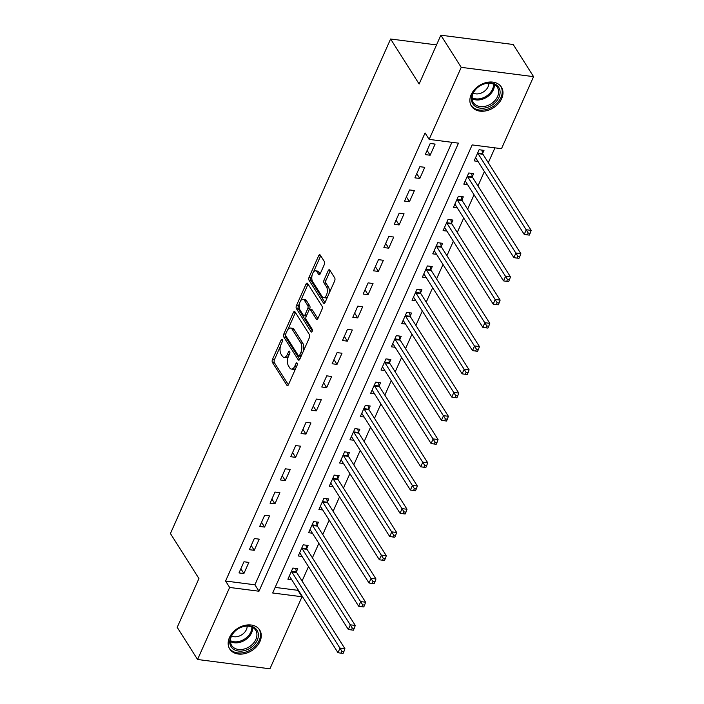 <?xml version="1.0" encoding="UTF-8"?>
<svg xmlns="http://www.w3.org/2000/svg" width="704" height="704" viewBox="0 0 704 704"><rect width="100%" height="100%" fill="white"/><g stroke="black" fill="none" stroke-linecap="round" stroke-linejoin="round"><path stroke-width="1.06" d="M282.242 339.645A1.566 0.783 -82.7 0 0 281.873 339.372A1.566 0.783 -82.7 0 0 281.116 340.032L272.483 359.427A2.235 1.109 -82.7 0 0 272.466 362.516L286.862 385.229A2.235 1.109 -82.7 0 0 287.39 385.616A2.235 1.109 -82.7 0 0 288.473 384.666L297.106 365.279A1.566 0.783 -82.7 0 0 297.114 363.114A1.566 0.783 -82.7 0 0 296.745 362.842A1.566 0.783 -82.7 0 0 295.988 363.51L294.87 366.018A7.146 3.564 -82.7 0 1 291.394 369.063A7.146 3.564 -82.7 0 1 289.705 367.822L288.508 365.93A7.146 3.564 -82.7 0 1 288.552 356.048L289.67 353.54A1.566 0.783 -82.7 0 0 289.678 351.375A1.566 0.783 -82.7 0 0 289.309 351.111A1.566 0.783 -82.7 0 0 288.552 351.771L287.434 354.279A7.146 3.564 -82.7 0 1 283.958 357.333A7.146 3.564 -82.7 0 1 282.269 356.083L281.072 354.191A7.146 3.564 -82.7 0 1 281.116 344.309L282.234 341.801A1.566 0.783 -82.7 0 0 282.242 339.645M501.679 98.595A17.741 13.182 -32.4 0 1 486.754 110.669A17.741 13.182 -32.4 0 1 471.442 106.128A17.741 13.182 -32.4 0 1 471.17 94.67A17.741 13.182 -32.4 0 1 486.094 82.588A17.741 13.182 -32.4 0 1 501.415 87.138A17.741 13.182 -32.4 0 1 501.679 98.595M259.97 641.476A17.741 13.182 -32.4 0 1 245.045 653.558A17.741 13.182 -32.4 0 1 229.733 649.009A17.741 13.182 -32.4 0 1 229.46 637.551A17.741 13.182 -32.4 0 1 244.394 625.478A17.741 13.182 -32.4 0 1 259.706 630.018A17.741 13.182 -32.4 0 1 259.97 641.476M324.306 264.581A2.235 1.109 -82.7 0 0 324.324 261.492L320.285 255.112A2.235 1.109 -82.7 0 0 319.757 254.725A2.235 1.109 -82.7 0 0 318.674 255.675L309.082 277.209A2.235 1.109 -82.7 0 0 309.074 280.298L323.462 303.019A2.235 1.109 -82.7 0 0 323.99 303.406A2.235 1.109 -82.7 0 0 325.072 302.456L334.664 280.922A2.235 1.109 -82.7 0 0 334.673 277.834L329.798 270.134A2.235 1.109 -82.7 0 0 329.27 269.746A2.235 1.109 -82.7 0 0 328.187 270.697L324.086 279.91A2.235 1.109 -82.7 0 0 324.069 282.999L326.489 286.818A5.975 2.974 -82.7 0 1 326.955 293.647A5.975 2.974 -82.7 0 1 323.55 297.625A5.975 2.974 -82.7 0 1 322.142 296.578L312.664 281.626A5.975 2.974 -82.7 0 1 312.198 274.798A5.975 2.974 -82.7 0 1 315.603 270.82A5.975 2.974 -82.7 0 1 317.011 271.867L318.595 274.358A2.235 1.109 -82.7 0 0 319.123 274.745A2.235 1.109 -82.7 0 0 320.206 273.794L324.306 264.581M197.569 659.498L177.206 627.352L198.933 578.547L170.43 533.544L390.614 39.002L419.126 84.005L440.854 35.2L461.217 67.346L533.57 76.648L501.494 148.694L472.164 144.918L272.668 592.988L302.007 596.754L269.931 668.8L197.569 659.498L229.645 587.453L258.984 591.228L458.471 143.158L429.141 139.392L461.217 67.346M429.141 139.392L425.066 132.959L225.57 581.029L229.645 587.453M295.011 311.872A2.235 1.109 -82.7 0 0 294.483 311.485A2.235 1.109 -82.7 0 0 293.401 312.435L283.818 333.969A2.235 1.109 -82.7 0 0 283.8 337.058L298.197 359.77A2.235 1.109 -82.7 0 0 298.725 360.166A2.235 1.109 -82.7 0 0 299.807 359.207L309.39 337.674A2.235 1.109 -82.7 0 0 309.408 334.585L295.011 311.872M296.446 305.589L306.038 284.055A2.235 1.109 -82.7 0 1 307.12 283.105A2.235 1.109 -82.7 0 1 307.648 283.492L322.036 306.214A2.235 1.109 -82.7 0 1 322.027 309.302L317.926 318.516A2.235 1.109 -82.7 0 1 316.835 319.466A2.235 1.109 -82.7 0 1 316.316 319.079L310.473 309.866A2.235 1.109 -82.7 0 0 309.945 309.478A2.235 1.109 -82.7 0 0 308.862 310.429L306.143 316.536A2.235 1.109 -82.7 0 0 306.126 319.625L312.206 329.217A1.566 0.783 -82.7 0 1 312.33 331.003A1.566 0.783 -82.7 0 1 311.441 332.05A1.566 0.783 -82.7 0 1 311.071 331.778L296.437 308.678A2.235 1.109 -82.7 0 1 296.446 305.589L298.408 305.844L299.675 302.993M225.57 581.029L254.91 584.795L451.915 142.314M243.892 573.549L248.855 562.399L243.971 561.766L238.999 572.924L243.892 573.549L240.856 568.762M254.241 550.308L259.204 539.158L254.32 538.525L249.348 549.683L254.241 550.308L251.205 545.521M264.59 527.076L269.553 515.918L264.66 515.284L259.697 526.442L264.59 527.076L261.554 522.28M274.93 503.835L279.902 492.677L275.009 492.052L270.046 503.202L274.93 503.835L271.894 499.039M285.278 480.594L290.25 469.436L285.358 468.811L280.394 479.961L285.278 480.594L282.242 475.798M295.627 457.354L300.59 446.195L295.706 445.57L290.734 456.72L295.627 457.354L292.591 452.558M305.976 434.113L310.939 422.954L306.055 422.33L301.083 433.488L305.976 434.113L302.94 429.317M316.325 410.872L321.288 399.714L316.395 399.089L311.432 410.247L316.325 410.872L313.289 406.085M326.665 387.631L331.637 376.482L326.744 375.848L321.781 387.006L326.665 387.631L323.629 382.844M337.014 364.39L341.986 353.241L337.093 352.607L332.13 363.766L337.014 364.39L333.978 359.603M347.362 341.15L352.326 330L347.442 329.366L342.47 340.525L347.362 341.15L344.326 336.362M357.711 317.909L362.674 306.759L357.79 306.126L352.818 317.284L357.711 317.909L354.675 313.122M368.06 294.677L373.023 283.518L368.13 282.885L363.167 294.043L368.06 294.677L365.024 289.881M378.4 271.436L383.372 260.278L378.479 259.653L373.516 270.802L378.4 271.436L375.364 266.64M388.749 248.195L393.721 237.037L388.828 236.412L383.865 247.562L388.749 248.195L385.713 243.399M399.098 224.954L404.061 213.796L399.177 213.171L394.205 224.321L399.098 224.954L396.062 220.158M409.446 201.714L414.41 190.555L409.526 189.93L404.554 201.089L409.446 201.714L406.41 196.918M419.795 178.473L424.758 167.314L419.866 166.69L414.902 177.848L419.795 178.473L416.759 173.686M430.135 155.232L435.107 144.082L430.214 143.449L425.251 154.607L430.135 155.232L427.099 150.445M275.158 587.4L297.933 590.33L298.144 589.846M302.069 581.038L308.493 566.614M312.418 557.797L318.842 543.374M322.758 534.556L329.182 520.133M333.106 511.324L339.53 496.892M343.455 488.083L349.879 473.651M353.804 464.842L360.228 450.41M364.153 441.602L370.577 427.17M374.493 418.361L380.917 403.929M384.842 395.12L391.266 380.688M395.19 371.879L401.614 357.456M405.539 348.638L411.963 334.215M415.888 325.398L422.312 310.974M426.228 302.157L432.652 287.734M436.577 278.925L443.001 264.493M446.926 255.684L453.35 241.252M457.274 232.443L463.698 218.011M467.623 209.202L474.047 194.77M477.963 185.962L484.387 171.53M488.312 162.721L494.938 147.849M296.402 571.71L297.748 568.682L292.855 568.058L287.892 579.207L291.711 579.7M306.75 548.469L308.097 545.442L303.204 544.817L298.241 555.966L302.06 556.459M317.099 525.228L318.446 522.201L313.553 521.576L308.59 532.726L312.409 533.218M327.439 501.987L328.786 498.96L323.902 498.335L318.93 509.485L322.758 509.978M337.788 478.746L339.134 475.719L334.25 475.094L329.278 486.253L333.098 486.737M348.137 455.506L349.483 452.478L344.59 451.854L339.627 463.012L343.446 463.496M358.486 432.265L359.832 429.246L354.939 428.613L349.976 439.771L353.795 440.264M368.834 409.024L370.181 406.006L365.288 405.372L360.325 416.53L364.144 417.023M379.174 385.783L380.521 382.765L375.637 382.131L370.665 393.29L374.493 393.782M389.523 362.551L390.87 359.524L385.986 358.89L381.014 370.049L384.833 370.542M399.872 339.31L401.218 336.283L396.326 335.658L391.362 346.808L395.182 347.301M410.221 316.07L411.567 313.042L406.674 312.418L401.711 323.567L405.53 324.06M420.57 292.829L421.916 289.802L417.023 289.177L412.06 300.326L415.879 300.819M430.91 269.588L432.256 266.561L427.372 265.936L422.4 277.086L426.228 277.578M441.258 246.347L442.605 243.32L437.721 242.695L432.749 253.854L436.568 254.338M451.607 223.106L452.954 220.079L448.061 219.454L443.098 230.613L446.917 231.097M461.956 199.866L463.302 196.847L458.41 196.214L453.446 207.372L457.266 207.865M472.305 176.625L473.651 173.606L468.758 172.973L463.795 184.131L467.614 184.624M482.645 153.384L483.991 150.366L479.107 149.732L474.144 160.89L477.963 161.383M436.533 44.906L390.614 39.002M440.854 35.2L513.207 44.502L533.57 76.648M297.933 590.33L302.007 596.754M254.91 584.795L258.984 591.228M283.958 357.333L285.921 357.579A7.146 3.564 -82.7 0 0 288.587 355.96M291.394 369.063L293.357 369.318A7.146 3.564 -82.7 0 0 296.023 367.699M280.509 346.034L274.437 359.674A2.235 1.109 -82.7 0 0 274.419 362.762L288.394 384.824M285.595 334.699A2.235 1.109 -82.7 0 0 285.754 337.304L299.728 359.366M295.434 312.532A2.235 1.109 -82.7 0 0 295.354 312.682L287.804 329.657M285.824 333.731A1.566 0.783 -82.7 0 0 285.815 335.887L298.452 355.828A1.566 0.783 -82.7 0 0 298.822 356.101A1.566 0.783 -82.7 0 0 299.578 355.432L300.758 352.792A7.146 3.564 -82.7 0 0 300.802 342.91L292.16 329.278A7.146 3.564 -82.7 0 0 290.479 328.038A7.146 3.564 -82.7 0 0 287.003 331.082L285.824 333.731M298.822 356.101L300.775 356.356A1.566 0.783 -82.7 0 0 301.127 356.25M303.318 351.314A7.146 3.564 -82.7 0 0 302.755 343.165L300.802 342.91M290.479 328.038L292.433 328.284A7.146 3.564 -82.7 0 1 294.122 329.534L302.755 343.165M300.652 300.793L307.991 284.31L306.038 284.055M317.847 318.666L312.426 310.112A2.235 1.109 -82.7 0 0 311.907 309.725L309.945 309.478M312.338 330.95L298.39 308.933L296.437 308.678M304.418 300.3A5.975 2.974 -82.7 0 0 303.01 299.262A5.975 2.974 -82.7 0 0 299.605 303.239A5.975 2.974 -82.7 0 0 300.071 310.068L303.406 315.339A2.235 1.109 -82.7 0 0 303.934 315.726A2.235 1.109 -82.7 0 0 305.026 314.776L307.745 308.66A2.235 1.109 -82.7 0 0 307.754 305.571L304.418 300.3L306.372 300.555A5.975 2.974 -82.7 0 0 304.964 299.517L303.01 299.262M303.934 315.726L305.897 315.973A2.235 1.109 -82.7 0 0 306.495 315.735M306.372 300.555L309.716 305.826A2.235 1.109 -82.7 0 1 309.698 308.915L309.338 309.716M298.408 305.844A2.235 1.109 -82.7 0 0 298.39 308.933M315.603 270.82L317.557 271.075A5.975 2.974 -82.7 0 1 318.965 272.114L320.126 273.944M323.55 297.625L325.512 297.871A5.975 2.974 -82.7 0 0 327.677 296.613M328.953 293.744A5.975 2.974 -82.7 0 0 328.442 287.074L326.489 286.818M330.211 270.794A2.235 1.109 -82.7 0 0 330.141 270.952L326.04 280.166A2.235 1.109 -82.7 0 0 326.022 283.254L328.442 287.074M312.154 274.956L311.036 277.464A2.235 1.109 -82.7 0 0 311.027 280.553L325.002 302.606M320.698 255.772A2.235 1.109 -82.7 0 0 320.628 255.93L313.438 272.078M289.238 576.18L289.388 576.25A2.27 1.135 97.3 0 1 289.749 576.594L337.973 652.714L340.041 648.067L344.925 648.701L296.71 572.581A2.27 1.135 97.3 0 1 296.463 571.965L295.618 568.41M341.942 651.323L341.114 653.18L343.068 653.435L343.895 651.57L341.942 651.323L291.817 571.947A2.27 1.135 97.3 0 1 291.57 571.331L291.509 571.076M341.114 653.18L337.973 652.714M344.925 648.701L343.895 651.57M299.587 552.948L299.728 553.01A2.27 1.135 97.3 0 1 300.098 553.362L348.313 629.473L350.381 624.826L355.274 625.46L307.05 549.34A2.27 1.135 97.3 0 1 306.812 548.724L305.967 545.169M352.29 628.082L351.463 629.939L353.417 630.194L354.244 628.338L352.29 628.082L302.166 548.706A2.27 1.135 97.3 0 1 301.919 548.099L301.858 547.835M351.463 629.939L348.313 629.473M355.274 625.46L354.244 628.338M309.936 529.707L310.077 529.769A2.27 1.135 97.3 0 1 310.446 530.121L358.662 606.232L360.73 601.586L365.622 602.219L317.398 526.099A2.27 1.135 97.3 0 1 317.161 525.483L316.316 521.928M362.639 604.842L361.812 606.698L363.766 606.954L364.593 605.097L362.639 604.842L312.514 525.474A2.27 1.135 97.3 0 1 312.268 524.858L312.206 524.594M361.812 606.698L358.662 606.232M365.622 602.219L364.593 605.097M320.276 506.466L320.426 506.537A2.27 1.135 97.3 0 1 320.786 506.88L369.01 583L371.078 578.345L375.971 578.978L327.747 502.858A2.27 1.135 97.3 0 1 327.501 502.242L326.665 498.687M372.988 581.601L372.152 583.458L374.114 583.713L374.942 581.856L372.988 581.601L322.863 502.234A2.27 1.135 97.3 0 1 322.617 501.618L322.555 501.362M372.152 583.458L369.01 583M375.971 578.978L374.942 581.856M330.625 483.226L330.774 483.296A2.27 1.135 97.3 0 1 331.135 483.639L379.359 559.759L381.427 555.104L386.311 555.738L338.096 479.618A2.27 1.135 97.3 0 1 337.85 479.002L337.005 475.446M383.328 558.36L382.501 560.226L384.463 560.472L385.29 558.615L383.328 558.36L333.203 478.993A2.27 1.135 97.3 0 1 332.966 478.377L332.904 478.122M382.501 560.226L379.359 559.759M386.311 555.738L385.29 558.615M255.508 628.47A15.356 11.405 -32.4 0 1 252.701 646.228A15.356 11.405 -32.4 0 1 232.628 648.507A15.356 11.405 -32.4 0 1 235.426 630.74A15.356 11.405 -32.4 0 1 255.508 628.47M233.068 647.117A14.212 10.56 147.6 0 0 250.518 645.929A14.212 10.56 147.6 0 0 255.666 630.238A14.212 10.56 147.6 0 0 254.25 628.566A14.212 10.56 147.6 0 0 236.799 629.754A14.212 10.56 147.6 0 0 231.651 645.454A14.212 10.56 147.6 0 0 233.068 647.117M231.563 636.002A10.12 7.524 147.6 0 0 241.736 634.814A10.12 7.524 147.6 0 0 247.157 626.12M229.178 647.918L229.029 647.689A17.626 13.094 147.6 0 0 229.178 647.918A17.626 13.094 147.6 0 0 230.93 649.986A17.626 13.094 147.6 0 0 252.578 648.516A17.626 13.094 147.6 0 0 258.958 629.05A17.626 13.094 147.6 0 0 258.79 628.795L258.958 629.05M472.578 93.905A15.356 11.405 -32.4 0 1 491.357 83.054A15.356 11.405 -32.4 0 1 498.978 97.302A15.356 11.405 -32.4 0 1 480.19 108.152A15.356 11.405 -32.4 0 1 472.578 93.905M497.587 96.527A14.212 10.56 147.6 0 0 497.376 87.349A14.212 10.56 147.6 0 0 485.1 83.706A14.212 10.56 147.6 0 0 473.141 93.386A14.212 10.56 147.6 0 0 473.361 102.564A14.212 10.56 147.6 0 0 485.628 106.207A14.212 10.56 147.6 0 0 497.587 96.527M473.273 93.113A10.12 7.524 147.6 0 0 488.127 86.689A10.12 7.524 147.6 0 0 488.866 83.23M470.721 104.773A17.626 13.094 147.6 0 0 470.879 105.037A17.626 13.094 147.6 0 0 486.103 109.551A17.626 13.094 147.6 0 0 500.931 97.548A17.626 13.094 147.6 0 0 500.667 86.17A17.626 13.094 147.6 0 0 500.5 85.914L500.667 86.17M340.974 459.985L341.123 460.055A2.27 1.135 97.3 0 1 341.484 460.398L389.708 536.518L391.776 531.872L396.66 532.497L348.445 456.377A2.27 1.135 97.3 0 1 348.198 455.761L347.354 452.206M393.677 535.119L392.85 536.985L394.803 537.231L395.63 535.374L393.677 535.119L343.552 455.752A2.27 1.135 97.3 0 1 343.306 455.136L343.244 454.881M392.85 536.985L389.708 536.518M396.66 532.497L395.63 535.374M351.322 436.744L351.463 436.814A2.27 1.135 97.3 0 1 351.833 437.158L400.048 513.278L402.116 508.631L407.009 509.256L358.785 433.136A2.27 1.135 97.3 0 1 358.547 432.529L357.702 428.965M404.026 511.887L403.198 513.744L405.152 513.99L405.979 512.134L404.026 511.887L353.901 432.511A2.27 1.135 97.3 0 1 353.654 431.895L353.593 431.64M403.198 513.744L400.048 513.278M407.009 509.256L405.979 512.134M361.671 413.503L361.812 413.574A2.27 1.135 97.3 0 1 362.182 413.917L410.397 490.037L412.465 485.39L417.358 486.015L369.134 409.895A2.27 1.135 97.3 0 1 368.896 409.288L368.051 405.733M414.374 488.646L413.547 490.503L415.501 490.75L416.328 488.893L414.374 488.646L364.25 409.27A2.27 1.135 97.3 0 1 364.003 408.654L363.942 408.399M413.547 490.503L410.397 490.037M417.358 486.015L416.328 488.893M372.011 390.262L372.161 390.333A2.27 1.135 97.3 0 1 372.522 390.676L420.746 466.796L422.814 462.15L427.706 462.774L379.482 386.663A2.27 1.135 97.3 0 1 379.236 386.047L378.4 382.492M424.723 465.406L423.887 467.262L425.85 467.518L426.677 465.652L424.723 465.406L374.598 386.03A2.27 1.135 97.3 0 1 374.352 385.414L374.29 385.158M423.887 467.262L420.746 466.796M427.706 462.774L426.677 465.652M382.36 367.022L382.51 367.092A2.27 1.135 97.3 0 1 382.87 367.435L431.094 443.555L433.162 438.909L438.046 439.534L389.831 363.422A2.27 1.135 97.3 0 1 389.585 362.806L388.749 359.251M435.063 442.165L434.236 444.022L436.198 444.277L437.026 442.411L435.063 442.165L384.938 362.789A2.27 1.135 97.3 0 1 384.701 362.173L384.639 361.918M434.236 444.022L431.094 443.555M438.046 439.534L437.026 442.411M392.709 343.781L392.858 343.851A2.27 1.135 97.3 0 1 393.219 344.194L441.443 420.314L443.511 415.668L448.395 416.302L400.18 340.182A2.27 1.135 97.3 0 1 399.934 339.566L399.089 336.01M445.412 418.924L444.585 420.781L446.538 421.036L447.366 419.17L445.412 418.924L395.287 339.548A2.27 1.135 97.3 0 1 395.041 338.932L394.979 338.677M444.585 420.781L441.443 420.314M448.395 416.302L447.366 419.17M403.058 320.549L403.198 320.61A2.27 1.135 97.3 0 1 403.568 320.962L451.783 397.074L453.86 392.427L458.744 393.061L410.529 316.941A2.27 1.135 97.3 0 1 410.282 316.325L409.438 312.77M455.761 395.683L454.934 397.54L456.887 397.795L457.714 395.938L455.761 395.683L405.636 316.307A2.27 1.135 97.3 0 1 405.39 315.7L405.328 315.436M454.934 397.54L451.783 397.074M458.744 393.061L457.714 395.938M413.406 297.308L413.547 297.37A2.27 1.135 97.3 0 1 413.917 297.722L462.132 373.833L464.2 369.186L469.093 369.82L420.869 293.7A2.27 1.135 97.3 0 1 420.631 293.084L419.786 289.529M466.11 372.442L465.282 374.299L467.236 374.554L468.063 372.698L466.11 372.442L415.985 293.075A2.27 1.135 97.3 0 1 415.738 292.459L415.677 292.195M465.282 374.299L462.132 373.833M469.093 369.82L468.063 372.698M423.755 274.067L423.896 274.138A2.27 1.135 97.3 0 1 424.257 274.481L472.481 350.601L474.549 345.946L479.442 346.579L431.218 270.459A2.27 1.135 97.3 0 1 430.971 269.843L430.135 266.288M476.458 349.202L475.631 351.058L477.585 351.314L478.412 349.457L476.458 349.202L426.334 269.834A2.27 1.135 97.3 0 1 426.087 269.218L426.026 268.963M475.631 351.058L472.481 350.601M479.442 346.579L478.412 349.457M434.095 250.826L434.245 250.897A2.27 1.135 97.3 0 1 434.606 251.24L482.83 327.36L484.898 322.705L489.782 323.338L441.566 247.218A2.27 1.135 97.3 0 1 441.32 246.602L440.484 243.047M486.798 325.961L485.971 327.826L487.934 328.073L488.761 326.216L486.798 325.961L436.674 246.594A2.27 1.135 97.3 0 1 436.436 245.978L436.374 245.722M485.971 327.826L482.83 327.36M489.782 323.338L488.761 326.216M444.444 227.586L444.594 227.656A2.27 1.135 97.3 0 1 444.954 227.999L493.178 304.119L495.246 299.473L500.13 300.098L451.915 223.978A2.27 1.135 97.3 0 1 451.669 223.362L450.824 219.806M497.147 302.72L496.32 304.586L498.274 304.832L499.101 302.975L497.147 302.72L447.022 223.353A2.27 1.135 97.3 0 1 446.776 222.737L446.714 222.482M496.32 304.586L493.178 304.119M500.13 300.098L499.101 302.975M454.793 204.345L454.934 204.415A2.27 1.135 97.3 0 1 455.303 204.758L503.518 280.878L505.595 276.232L510.479 276.857L462.264 200.737A2.27 1.135 97.3 0 1 462.018 200.13L461.173 196.566M507.496 279.488L506.669 281.345L508.622 281.591L509.45 279.734L507.496 279.488L457.371 200.112A2.27 1.135 97.3 0 1 457.125 199.496L457.063 199.241M506.669 281.345L503.518 280.878M510.479 276.857L509.45 279.734M465.142 181.104L465.282 181.174A2.27 1.135 97.3 0 1 465.652 181.518L513.867 257.638L515.935 252.991L520.828 253.616L472.604 177.496A2.27 1.135 97.3 0 1 472.366 176.889L471.522 173.334M517.845 256.247L517.018 258.104L518.971 258.35L519.798 256.494L517.845 256.247L467.72 176.871A2.27 1.135 97.3 0 1 467.474 176.255L467.412 176M517.018 258.104L513.867 257.638M520.828 253.616L519.798 256.494M475.49 157.863L475.631 157.934A2.27 1.135 97.3 0 1 475.992 158.277L524.216 234.397L526.284 229.75L531.177 230.375L482.953 154.264A2.27 1.135 97.3 0 1 482.706 153.648L481.87 150.093M528.194 233.006L527.366 234.863L529.32 235.118L530.147 233.253L528.194 233.006L478.069 153.63A2.27 1.135 97.3 0 1 477.822 153.014L477.761 152.759M527.366 234.863L524.216 234.397M531.177 230.375L530.147 233.253M282.436 340.208L281.116 340.032M297.308 363.678L295.988 363.51M289.872 351.947L288.552 351.771M289.23 354.517L287.434 354.279M296.666 366.256L294.87 366.018M287.998 385.378L286.862 385.229M274.419 362.762L272.466 362.516M274.437 359.674L272.483 359.427M299.332 359.92L298.197 359.77M285.754 337.304L283.8 337.058M285.666 334.206L283.818 333.969M295.354 312.682L293.401 312.435M301.382 355.67L299.578 355.432M302.562 353.021L300.758 352.792M294.122 329.534L292.16 329.278M317.451 319.22L316.316 319.079M312.426 310.112L310.473 309.866M311.863 331.874L311.071 331.778M306.821 315.005L305.026 314.776M309.698 308.915L307.745 308.66M309.716 305.826L307.754 305.571M319.73 274.498L318.595 274.358M318.965 272.114L317.011 271.867M326.022 283.254L324.069 282.999M326.04 280.166L324.086 279.91M330.141 270.952L328.187 270.697M324.597 303.16L323.462 303.019M311.027 280.553L309.074 280.298M311.036 277.464L309.082 277.209M320.628 255.93L318.674 255.675M296.71 572.581L291.817 571.947M296.463 571.965L291.57 571.331M307.05 549.34L302.166 548.706M306.812 548.724L301.919 548.099M317.398 526.099L312.514 525.474M317.161 525.483L312.268 524.858M327.747 502.858L322.863 502.234M327.501 502.242L322.617 501.618M338.096 479.618L333.203 478.993M337.85 479.002L332.966 478.377M252.666 627.44A14.212 10.56 -32.4 0 1 245.071 640.068A14.212 10.56 -32.4 0 1 230.41 641.546M230.393 640.614A13.746 10.217 147.6 0 0 244.482 639.135A13.746 10.217 147.6 0 0 251.838 627.035M494.375 84.559A14.212 10.56 -32.4 0 1 493.346 89.83A14.212 10.56 -32.4 0 1 472.111 98.657M472.102 97.733A13.746 10.217 147.6 0 0 492.545 89.144A13.746 10.217 147.6 0 0 493.539 84.146M348.445 456.377L343.552 455.752M348.198 455.761L343.306 455.136M358.785 433.136L353.901 432.511M358.547 432.529L353.654 431.895M369.134 409.895L364.25 409.27M368.896 409.288L364.003 408.654M379.482 386.663L374.598 386.03M379.236 386.047L374.352 385.414M389.831 363.422L384.938 362.789M389.585 362.806L384.701 362.173M400.18 340.182L395.287 339.548M399.934 339.566L395.041 338.932M410.529 316.941L405.636 316.307M410.282 316.325L405.39 315.7M420.869 293.7L415.985 293.075M420.631 293.084L415.738 292.459M431.218 270.459L426.334 269.834M430.971 269.843L426.087 269.218M441.566 247.218L436.674 246.594M441.32 246.602L436.436 245.978M451.915 223.978L447.022 223.353M451.669 223.362L446.776 222.737M462.264 200.737L457.371 200.112M462.018 200.13L457.125 199.496M472.604 177.496L467.72 176.871M472.366 176.889L467.474 176.255M482.953 154.264L478.069 153.63M482.706 153.648L477.822 153.014"/></g></svg>
